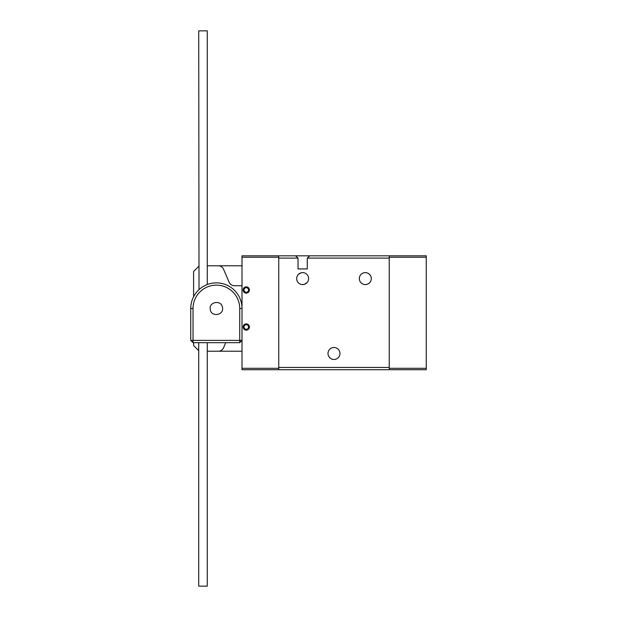 <?xml version="1.0" encoding="UTF-8"?>
<svg xmlns="http://www.w3.org/2000/svg" width="617" height="617" viewBox="0 0 617 617"><rect width="100%" height="100%" fill="white"/><g stroke="black" fill="none" stroke-linecap="round" stroke-linejoin="round"><path stroke-width="0.93" d="M199.021 289.643L198.72 30.85L207.266 30.85L207.266 284.545M198.72 342.674L198.72 586.15L207.266 586.15L207.266 342.674M198.72 266.351L193.599 271.48L193.599 296.762M193.599 342.674L193.599 345.52L198.72 350.649M207.266 351.212L218.318 351.212A5.692 5.692 0 0 0 223.555 347.764L225.737 342.674M242.003 285.717L234.367 285.717A5.692 5.692 0 0 1 229.138 282.27L223.555 269.236A5.692 5.692 0 0 0 218.318 265.788L207.266 265.788M218.318 265.788L242.003 265.788M242.003 351.212L218.318 351.212M190.746 308.5A25.629 25.629 0 0 1 216.374 282.871A25.629 25.629 0 0 1 242.003 308.5L242.003 340.391L239.728 340.391L239.728 308.5A23.353 23.353 0 0 0 216.374 285.147A23.353 23.353 0 0 0 193.028 308.5L193.028 340.391L239.728 340.391L239.728 342.674L193.028 342.674L190.746 340.391L190.746 308.5L193.028 308.5M222.513 307.598C224.056 315.449 211.037 317.377 210.243 309.41C208.693 301.559 221.711 299.607 222.513 307.598M193.028 342.674L193.028 340.391L190.746 340.391M239.728 342.674L242.003 340.391L242.003 368.303L278.745 368.303L278.745 369.722L242.003 369.722L242.003 368.303M243.144 289.99A3.131 3.131 0 0 1 246.276 286.859A3.131 3.131 0 0 1 249.407 289.99A3.131 3.131 0 0 1 246.276 293.121A3.131 3.131 0 0 1 243.144 289.99M248.558 289.99A2.275 2.275 0 0 0 246.276 287.715A2.275 2.275 0 0 0 244 289.99A2.275 2.275 0 0 0 246.276 292.265A2.275 2.275 0 0 0 248.558 289.99M243.144 327.01A3.131 3.131 0 0 1 246.276 323.879A3.131 3.131 0 0 1 249.407 327.01A3.131 3.131 0 0 1 246.276 330.141A3.131 3.131 0 0 1 243.144 327.01M248.558 327.01A2.275 2.275 0 0 0 246.276 324.735A2.275 2.275 0 0 0 244 327.01A2.275 2.275 0 0 0 246.276 329.285A2.275 2.275 0 0 0 248.558 327.01M242.003 257.243L242.003 255.816L278.745 255.816L278.745 257.243L242.003 257.243L242.003 308.5L239.728 308.5M278.745 257.243L278.745 368.303M426.254 257.243L389.234 257.243L389.234 255.816L426.254 255.816L426.254 369.722L389.234 369.722L389.234 368.303L426.254 368.303M389.234 257.243L389.234 368.303M307.281 268.919L298.042 268.919L307.281 268.919L307.281 258.099L309.819 255.816L295.504 255.816L298.042 258.099L298.042 268.919M298.273 274.534L300.788 272.922L302.662 272.621L301.605 272.714M298.327 274.48L297.965 274.897M365.31 272.621C371.395 274.974 371.395 274.974 365.31 272.621C359.225 274.974 359.225 274.974 365.31 272.621L364.254 272.714M363.436 272.922L361.963 273.647M360.976 274.48L360.613 274.897M307.258 282.424L304.536 284.275L302.662 284.576L303.718 284.483M306.996 282.717L307.359 282.301M302.662 284.576C296.576 282.224 296.576 282.224 302.662 284.576M296.684 278.599A5.977 5.977 0 0 0 302.662 284.576A5.977 5.977 0 0 0 308.639 278.599A5.977 5.977 0 0 0 302.662 272.621A5.977 5.977 0 0 0 296.684 278.599M365.31 284.576C359.233 282.224 359.233 282.224 365.31 284.576C371.395 282.224 371.395 282.224 365.31 284.576L366.367 284.483M367.192 284.275L368.657 283.558M369.645 282.717L370.007 282.301M359.333 278.599A5.977 5.977 0 0 0 365.31 284.576A5.977 5.977 0 0 0 371.295 278.599A5.977 5.977 0 0 0 365.31 272.621A5.977 5.977 0 0 0 359.333 278.599M339.967 353.495A5.977 5.977 0 0 1 333.99 359.472A5.977 5.977 0 0 1 328.005 353.495A5.977 5.977 0 0 1 333.99 347.51A5.977 5.977 0 0 1 339.967 353.495M309.819 255.816L389.234 255.816M278.745 255.816L295.504 255.816M298.042 258.099L278.745 258.099L278.745 367.447L389.234 367.447L389.234 258.099L307.281 258.099M389.234 369.722L278.745 369.722M302.662 272.621C308.747 274.974 308.747 274.974 302.662 272.621"/></g></svg>
